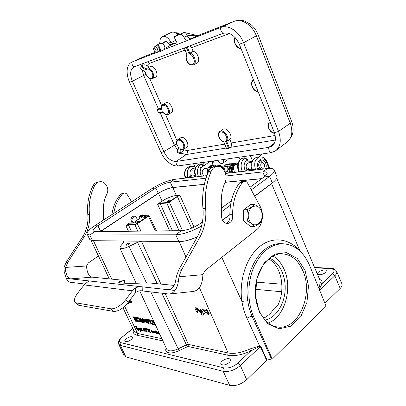 <?xml version="1.0" encoding="UTF-8"?>
<svg xmlns="http://www.w3.org/2000/svg" width="406" height="406" viewBox="0 0 406 406"><rect width="100%" height="100%" fill="white"/><g stroke="black" fill="none" stroke-linecap="round" stroke-linejoin="round"><path stroke-width="0.61" d="M84.956 284.033L70.654 282.312C68.979 282.063 67.492 280.754 66.183 278.384L70.669 278.866C68.269 278.313 66.584 275.664 65.615 270.924L65.67 267.417L86.559 265.976L86.534 266.62C87.123 272.746 88.97 276.253 92.086 277.136L123.49 280.307L124.637 280.587L122.916 281.074C120.014 281.47 118.603 281.871 118.689 282.277C118.659 283.261 130.996 283.682 141.861 283.023L150.469 283.038L174.169 285.433M88.696 281.459L88.681 280.891L66.183 278.384M226 223.356C229.167 221.798 230.446 218.788 229.837 214.338L232.592 214.226C232.765 201.569 236.048 190.998 242.458 182.517L244.376 181.315C245.762 181.172 246.904 181.868 247.787 183.395L260.053 206.207C264.265 213.541 262.692 225.163 256.831 229.568L204.822 270.787L202.888 274.669L179.026 276.78L178.356 281.277C177.853 285.042 176.747 288.108 175.027 290.473L142.161 286.839L142.267 290.919C140.136 290.417 137.893 290.985 135.533 292.624L135.411 287.94L132.356 290.808L125.682 299.765L128.189 302.409L135.533 292.624M174.915 290.488C173.225 292.721 171.276 293.908 169.063 294.051L142.267 290.919M169.738 293.974L193.241 291.462C199.123 290.407 202.325 285.088 202.848 275.496L202.888 274.669M175.027 290.473L167.957 289.686L169.992 289.483M98.389 181.944L97.734 182.03C95.694 182.456 94.131 183.685 93.045 185.704C88.62 194.54 86.874 204.162 87.808 214.571C88.523 222.706 86.777 230.136 82.565 236.86L66.137 262.281L64.092 267.29L63.965 270.772L66.279 278.379M103.423 220.103L103.439 212.084C102.992 205.598 104.129 199.585 106.844 194.053C109.894 188.562 105.017 180.477 99.389 181.812C97.344 182.243 95.775 183.471 94.689 185.501C90.254 194.372 88.508 204.035 89.442 214.485C90.162 222.65 88.412 230.111 84.189 236.86L67.721 262.393L65.67 267.417M122.739 193.22L120.744 194.21C115.898 199.722 112.969 206.507 111.944 214.566M131.605 201.797L127.245 194.682C126.459 193.484 125.439 192.951 124.185 193.078L122.445 194.043C117.836 199.295 114.944 205.735 113.776 213.378M86.559 265.976L88.285 262.986L98.46 256.019M214.556 166.724L213.82 166.82C211.526 167.328 209.775 168.871 208.567 171.444C203.655 182.7 201.777 195.027 202.934 208.43C203.832 218.89 201.919 228.446 197.204 237.099L178.67 270.046L176.366 276.557L175.59 281.023C174.443 286.403 172.154 289.3 168.729 289.711L167.957 289.686M179.026 276.78L181.335 270.229L199.904 237.104C204.629 228.405 206.542 218.798 205.639 208.288C204.477 194.814 206.36 182.421 211.277 171.109C212.49 168.52 214.241 166.973 216.54 166.465C222.864 164.882 228.4 175.306 225.046 182.279C222.057 189.318 220.844 197.001 221.407 205.329L221.488 215.332C221.651 220.316 223.589 223.046 227.304 223.523L227.685 223.513C231.537 222.513 233.171 219.418 232.592 214.226M229.837 214.338C230.009 201.741 233.293 191.221 239.687 182.781L241.895 181.553M135.411 287.94C137.913 286.834 140.166 286.469 142.161 286.839L88.681 280.891L89.244 281.048L87.067 282.363L84.189 284.905L77.901 292.848C74.602 297.238 73.684 300.394 75.146 302.308L76.419 302.901L78.82 305.307L77.465 304.622M128.189 302.409C123.14 308.535 118.273 311.544 113.594 311.432L111.066 308.829L76.419 302.901M111.066 308.829C115.735 308.92 120.607 305.896 125.682 299.765M113.594 311.432L78.82 305.307M215.54 165.552L215.784 165.212L215.682 166.577L215.88 165.171M215.987 164.973L213.485 165.298L213.17 166.988L212.957 166.572L213.368 165.496M211.49 166.024L211.49 166.024C211.968 166.871 211.8 167.384 210.978 167.551C210.161 166.556 210.135 165.983 210.907 165.836M211.232 165.79L210.993 165.643C210.217 165.729 210.288 166.364 211.216 167.556L210.978 167.551C210.166 166.485 210.161 165.912 210.963 165.826M262.986 162.583C262.002 161.639 261.017 161.486 260.018 162.121C259.043 162.887 258.617 164.085 258.739 165.704M258.754 165.826C259.977 169.409 261.637 170.084 263.727 167.84M229.075 362.609C230.258 361.457 230.654 360.452 230.263 359.584C228.928 356.554 219.27 361.193 220.986 364.045C222.848 365.649 225.548 365.167 229.075 362.609M130.981 339.766C132.219 338.721 132.696 337.863 132.407 337.203C131.483 335.194 123.663 339.411 124.901 341.258C126.124 342.182 128.149 341.685 130.981 339.766M325.592 272.548L326.343 270.751C325.485 268.386 316.497 271.715 317.71 273.943C319.563 275.283 322.191 274.821 325.592 272.548M190.125 166.546L189.678 166.607C185.385 168.317 184.014 171.982 185.562 177.605L187.922 177.331C186.318 171.687 187.673 168.008 191.982 166.287L192.414 166.232M255.668 169.962L255.455 169.439C253.684 163.034 255.054 158.878 259.561 156.985L260.018 156.919M260.408 169.414C258.12 166.171 258.155 163.263 260.505 160.68C263.854 158.03 268.016 164.973 265.433 168.83M272.284 359.137L326.109 306.256L309.839 266.001C303.612 251.517 294.314 244.097 281.947 243.737C269.711 244.681 260.144 252.923 253.253 268.462C247.295 283.393 247.437 302.607 253.654 316.746L272.284 359.137L271.431 358.955L266.59 360.3L246.721 379.706C241.159 384.436 235.47 386.319 229.654 385.365L125.84 356.874L124.211 355.727M268.574 258.937C281.378 265.433 286.012 289.437 277.77 305.419L274.151 308.443C271.228 313.031 267.676 316.289 263.499 318.213M129.189 244.097L129.976 243.087C128.22 243.037 126.87 243.701 125.931 245.072C126.53 245.376 127.611 245.051 129.189 244.097M123.525 241.022L124.145 241.286L123.855 242.149L120.465 246.259L119.866 248.081L136.172 283.266M157.269 283.723L137.543 242.341L128.951 246.462C124.063 248.634 121.039 249.177 119.866 248.081M137.543 242.341L141.258 241.225M179.274 241.651C184.131 241.585 190.13 240.022 197.28 236.957M266.59 360.3L260.327 346.557L259.667 346.374L250.634 351.063L249.634 349.079L259.586 345.922L246.98 318.274C244.64 313.082 242.935 307.459 241.864 301.409C238.809 280.15 246.478 257.201 259.535 246.64C272.599 236.018 289.128 238.342 299.917 250.918L271.589 183.629L254.694 196.245M229.913 214.749L222.513 220.275M271.589 183.629L274.476 181.117M135.924 222.255L135.249 223.067C136.741 223.072 137.908 222.508 138.766 221.382C138.253 221.148 137.304 221.443 135.924 222.255M143.338 217.246L142.684 218.027C144.16 218.037 145.323 217.484 146.175 216.373C145.663 216.144 144.714 216.434 143.338 217.246M129.209 223.209L126.718 224.878L128.535 224.34L135.01 224.173L137.025 223.376L147.992 215.941L148.21 215.231L141.643 215.525L141.308 215.078L138.882 216.708L142.673 216.545L132.96 223.097L129.209 223.209M167.47 200.94L166.881 201.64C168.307 201.65 169.444 201.127 170.292 200.072C169.774 199.859 168.83 200.143 167.47 200.94M162.111 201.107L158.426 203.579L160.228 203.03L166.917 202.564L168.876 201.787L179.092 195.23L176.28 195.459C171.829 196.093 167.105 197.976 162.111 201.107L158.452 193.322C163.552 190.17 168.353 188.247 172.86 187.536L204.34 184.405M133.909 216.012L132.402 216.484C130.301 218.656 130.316 220.864 132.437 223.112M138.882 216.708L139.73 218.535M141.308 215.078L142.359 214.804L141.699 215.479M172.24 215.5L179.102 230.715L166.8 203.071L160.111 203.528L157.716 204.482L158.426 203.579M100.5 231.562L158.452 193.322M155.402 230.968L148.368 216.266L137.401 223.706L134.888 224.696L128.413 224.863L125.956 225.832L126.718 224.878M341.913 283.83C342.476 285.164 341.903 286.697 340.187 288.427L324.927 303.333M280.044 243.712L280.023 243.712C260.632 243.25 243.174 272.36 247.777 300.739C248.543 306.413 250.01 311.676 252.177 316.538L271.431 358.955M305.038 270.34L308.464 285.905L306.961 302.333L300.76 316.665L290.884 326.165L279.11 328.809L267.737 323.755L259.175 311.762L255.349 295.233L257.135 277.719L264.098 263.007L274.629 254.115L286.469 252.608L297.258 258.475L305.038 270.34M318.928 288.493L320.238 282.677L319.872 279.978L276.689 178.3M299.917 250.918L300.191 251.273M225.015 182.35L261.713 178.696M179.092 195.23L179.98 195.494L177.559 196.458L169.246 202.097L182.563 230.628M259.667 346.374L259.586 345.922L260.728 346.247L240.352 365.537C234.714 370.201 228.999 372.119 223.219 371.307L120.399 345.44L118.785 344.344C118.004 341.025 119.009 339.589 122.323 336.721L122.282 336.752M319.06 278.064C321.39 279.338 322.41 281.165 322.125 283.55L332.392 273.852C335.077 270.853 334.351 269.102 330.23 268.599L330.966 268.285C332.92 268.077 334.803 269.066 336.61 271.264C337.158 272.548 336.559 274.045 334.823 275.755L319.618 290.204M191.947 175.311L190.378 176.356L195.119 175.534M189.221 177.661L190.378 176.356M247.777 300.739L241.864 301.409L221.798 257.333M260.728 346.247L266.991 359.99M320.238 282.677L322.125 283.55L319.253 289.29M269.883 168.449L266.696 161.065L266.26 161.781C262.9 154.985 255.176 161.207 258.328 168.302L258.855 169.591M265.077 320.141C275.628 317.934 284.144 305.007 285.093 290.615C286.108 276.217 279.501 262.18 269.518 258.18M268.244 323.014C284.51 317.314 292.802 288.839 284.403 270.015C281.713 263.656 277.917 258.972 273.01 255.968M303.003 271.071C298.171 259.947 291.021 254.186 281.556 253.775C268.686 253.72 256.374 269.569 255.364 288.849C254.197 308.113 264.763 325.617 277.729 327.008C298.303 330.403 313.61 294.523 303.003 271.071M204.36 184.319L172.687 187.476C168.175 188.181 163.369 190.109 158.264 193.266L100.206 231.562M261.865 178.584L225.056 182.253M201.599 226.03C191.85 231.486 183.243 234.404 175.768 234.785L89.767 235.003L87.117 234.12C86.478 232.339 88.955 229.583 94.557 225.858L152.28 188.369C160.182 183.548 167.627 180.543 174.605 179.356L206.882 175.615M202.457 221.986L200.762 223.219C194.068 227.685 187.628 230.172 181.436 230.689L94.923 231.618L93.167 231.055C92.751 229.923 94.329 228.162 97.902 225.777L155.858 188.008C160.989 184.872 165.8 182.928 170.302 182.177L205.999 178.214M225.462 173.463L267.356 168.607C271.193 168.185 273.482 168.622 274.223 169.921C274.857 171.444 273.314 173.601 269.604 176.392L251.268 189.871M225.959 175.996L262.794 171.905C265.209 171.652 266.651 171.936 267.112 172.753C267.524 173.748 266.519 175.148 264.093 176.955L249.898 187.323M254.628 196.118L272.264 182.954C275.953 180.132 277.471 177.935 276.816 176.361L274.299 170.114M222.447 220.143L229.887 214.591M230.532 205.116L221.615 211.668M231.354 200.874L221.564 208.024M89.822 239.56L92.578 240.667L178.909 241.651C183.872 241.606 190.023 239.987 197.367 236.805M249.228 220.128C253.765 230.877 265.752 221.341 261.251 210.841C256.942 200.102 244.64 209.329 249.228 220.128M254.237 226.68C253.293 224.751 250.923 222.833 247.117 220.935C248.502 217.119 248.487 213.358 247.056 209.653C250.842 207.786 253.192 206.009 254.11 204.32C257.876 206.202 260.21 208.146 261.104 210.141C262.545 213.784 262.57 217.479 261.175 221.224C260.302 222.995 257.988 224.812 254.237 226.68L250.827 226.736L243.722 221.026L247.117 220.935M243.722 221.026L243.666 209.816L247.056 209.653M243.666 209.816L250.71 204.507L254.11 204.32M133.64 222.64C129.478 220.478 134.503 213.647 136.792 218.326L137.101 220.306M132.559 223.107C130.169 219.945 130.61 217.58 133.879 216.012C135.203 215.967 136.213 216.616 136.918 217.971L137.329 220.153M193.596 64.782L196.6 63.356C200.838 62.057 198.001 51.998 193.17 51.364L191.627 47.654L229.486 33.561M149.038 67.198L146.962 65.67L149.093 63.483L185.075 50.09M152.28 78.713L155.249 77.323C159.731 75.892 154.295 64.249 150.195 66.543L149.951 66.68M168.287 114.375L171.088 112.761C175.108 111.112 169.642 100.652 165.851 102.784L165.628 102.911M183.659 149.149L186.466 147.556C190.632 145.835 184.466 135.218 180.741 137.72L180.523 137.862M224.528 144.135L187.095 150.514L183.842 149.875L184.05 148.926M275.151 135.502L231.318 142.973L229.887 139.542C233.658 136.482 226.908 126.586 222.96 129.377L222.676 129.575M239.312 44.208L274.172 132.178C276.395 138.639 275.578 143.343 271.731 146.287L268.782 147.388L176.087 161.471C171.296 161.492 167.206 158.218 163.826 151.646L132.366 81.251C129.595 74.024 130.184 69.233 134.132 66.878L223.036 33.358C229.659 31.886 235.084 35.5 239.312 44.208L243.59 42.731C239.403 31.592 228.314 24.33 220.788 27.471L164.212 49.512M159.142 113.178L158.457 112.863L157.361 110.386L157.553 109.574L161.309 108.569M161.233 107.783L157.553 109.574M252.37 160.436L250.39 155.62L270.873 152.702L275.166 151.108C280.5 147.008 281.632 140.446 278.557 131.422L243.59 42.731L256.348 35.799L290.265 123.226L278.557 131.422C276.151 132.31 274.689 132.559 274.172 132.178M156.386 52.562L131.965 62.077C128.778 63.503 127.159 66.711 127.098 71.689L127.266 74.212M177.386 151.874L179.472 153.859L180.543 148.855L180.985 149.266M180.543 148.855C184.334 150.682 185.161 144.231 181.046 141.131C176.986 137.852 175.255 143.536 178.599 147.322L178.366 147.195M143.399 63.382L142.526 65.204L140.938 66.386L145.967 70.121L145.998 69.345M145.967 70.121C147.551 66.68 153.549 71.776 152.727 76.409C152.113 81.149 146.064 77.247 145.647 72.39L140.76 68.974L140.938 66.386M142.526 65.204C143.968 64.59 145.45 64.747 146.962 65.67M193.17 51.364L189.82 53.206L189.13 54.064L186.268 47.223M184.354 47.944L186.902 54.45M190.084 45.782L191.627 47.654M231.318 142.973C231.938 144.835 231.633 146.297 230.41 147.363L275.329 140.05M226.619 148.697L223.681 141.699L226.441 148.687L228.603 148.378L230.41 147.363M229.887 139.542L226.705 141.435L225.665 141.349L228.603 148.378M183.842 149.875L181.264 153.301L186.273 154.544L226.172 148.053M179.472 153.859L180.325 153.874L181.264 153.301M160.923 152.235L160.933 152.255C163.121 157.01 166.181 160.776 170.114 163.542C172.946 165.43 175.58 166.221 178.021 165.922L193.515 163.714L195.382 167.988M164.252 49.481L188.262 40.128C186.618 40.519 185.187 39.59 183.974 37.337L187.191 35.819C188.348 38.078 189.764 39.032 191.429 38.682L198.62 35.241L234.14 21.34L220.656 27.522C220.438 30.003 221.234 31.947 223.036 33.358M159.928 42.635L158.32 44.325M160.03 43.498C159.588 39.961 160.436 37.662 162.573 36.596C165.709 35.855 168.48 37.743 170.88 42.26L172.956 43.645L177.031 42.706L174.199 43.818L170.134 44.761L168.059 43.386L170.88 42.26M171.007 32.551L171.439 32.343C173.56 31.648 175.717 32.536 177.904 34.997L173.986 36.905L177.031 42.706M177.904 34.997L183.654 32.647L184.755 32.587L196.682 35.378M195.687 35.231L187.186 35.809C186.836 34.206 186.024 33.13 184.755 32.587M197.123 35.51L197.697 35.738M198.696 35.21L188.237 40.138M183.974 37.337C182.756 35.083 181.34 34.16 179.726 34.566L173.986 36.905M163.248 42.823L164.41 41.042C165.755 40.701 166.973 41.483 168.059 43.386M172.611 44.188L164.887 48.319M258.866 157.081L261.921 153.981M198.524 164.339L201.346 163.851L203.406 165.602C202.919 164.06 203.101 162.973 203.949 162.354L237.358 157.472L240.677 159.086M204.538 162.146L193.515 163.714M250.39 155.62L237.358 157.472M203.406 165.602L201.122 167.703L198.635 166.683L201.346 163.851M204.152 175.93C201.736 173.677 201.569 171.337 203.66 168.911L204.781 168.515M242.24 171.52C240.19 165.795 240.997 161.294 244.661 158.01L241.743 158.416L238.814 161.537M241.666 158.35L245.057 157.736L247.29 159.426L248.33 161.938L251.821 161.481M246.924 169.551C245.701 166.983 245.95 164.866 247.66 163.212L248.812 162.791M217.804 160.258C219.189 162.836 220.793 163.841 222.61 163.273C223.615 162.542 223.782 161.289 223.117 159.502M222.782 163.156L227.812 159.756L228.608 158.721M158.457 112.863L162.694 111.757L162.77 112.086C164.405 114.33 166.171 115.131 168.064 114.502C172.073 112.858 166.577 102.368 162.806 104.489L165.851 102.784M162.694 111.757C165.648 116.4 170.221 114.076 167.947 108.981C165.76 103.85 160.263 104.159 161.593 109.26L161.36 108.869M208.029 172.687L207.486 172.743C207.299 169.358 208.039 167.379 209.719 166.795M226.269 173.367L225.147 172.53M235.054 164.577L234.825 164.608C232.953 165.257 232.196 166.912 232.552 169.571M237.88 164.212L236.053 164.45C234.115 165.105 233.348 166.754 233.754 169.398L234.419 172.423M232.333 171.286C231.232 169.444 231.176 167.658 232.176 165.932M231.867 169.15C231.491 164.806 234.12 163.258 235.343 163.141C235.972 162.882 236.855 163.07 237.997 163.699C235.313 160.862 230.38 166.343 232.009 169.764L233.754 169.398M260.951 166.572C261.642 167.967 262.535 168.414 263.621 167.911C264.692 167.039 264.966 165.76 264.438 164.085L262.86 162.547C261.017 162.71 260.378 164.054 260.951 166.572M164.948 47.203L163.572 43.99L160.812 43.117M159.507 51.882L163.872 49.715L164.958 47.756L163.192 43.655M158.076 51.938L159.33 51.968C162.06 51.054 159.02 44.015 156.417 45.254L155.478 46.365M157.127 52.41L158.69 51.633C160.984 50.862 158.426 44.949 156.244 45.99L156.097 46.061M154.605 51.526L154.701 51.598C158.167 53.267 154.564 45.477 153.62 49.258L154.605 51.526L155.371 52.146L156.98 52.481C159.269 51.714 156.701 45.792 154.524 46.832L153.62 48.816M180 34.14L179.655 33.815L178.011 34.617L176.808 33.784L178.452 32.987L175.646 32.713M178.452 32.987L178.178 34.535M232.247 169.764L232.618 169.703M215.682 166.577L215.535 166.227M207.694 172.743L207.669 173.565M135.076 326.353C137.142 326.607 136.132 326.708 137.223 328.992C137.893 331.332 135.812 326.419 135.076 326.353M138.522 329.428C137.264 325.541 140.055 331.002 138.735 330.966C138.766 330.388 138.263 329.393 137.228 327.972C137.294 327.591 137.725 328.073 138.522 329.428M135.766 320.227C134.269 317.162 133.818 316.599 134.416 318.532C135.538 320.73 135.99 321.293 135.766 320.227M140.324 330.022L139.552 328.5L140.324 330.022M133.868 316.751C134.685 316.482 137.061 321.288 136.254 321.344C135.721 322.389 132.508 316.502 133.868 316.751M139.461 328.018L140.928 330.179C140.354 330.179 140.243 330.56 140.583 331.316L138.984 328.566C138.816 328.144 138.974 327.967 139.461 328.018M128.134 302.485C128.636 303.729 128.362 304.079 127.311 303.526M141.166 329.327C142.415 329.875 140.603 327.972 141.166 329.327M137.02 319.492C137.208 319.009 136.934 318.451 136.203 317.827C136.035 318.299 136.304 318.852 137.02 319.492M140.933 328.317C143.069 329.479 140.77 330.499 142.339 330.22C143.029 332.473 139.512 328.287 140.933 328.317M135.888 317.111C136.543 317.279 137.294 318.279 138.147 320.106C138.608 321.922 138.223 322.176 136.984 320.857C136.984 320.415 137.258 320.466 137.807 321.009C137.675 320.116 137.37 319.766 136.893 319.958C135.64 318.568 135.305 317.619 135.888 317.111M129.311 300.897C130.204 302.82 129.91 303.216 128.433 302.079M128.677 301.754C129.26 302.277 129.387 302.11 129.052 301.242M143.541 329.976C144.47 330.195 142.978 328.089 143.541 329.976M144.389 330.154L144.856 331.372L143.176 329.87C142.897 327.667 143.303 327.759 144.389 330.154M131.265 302.384C131.28 300.212 129.321 300.76 131.265 302.384M139.425 319.695C140.821 321.308 140.897 322.034 139.664 321.862C138.766 320.735 138.791 320.567 139.745 321.364L138.964 319.908C139.314 317.999 137.208 318.877 137.7 317.538C138.791 317.791 139.37 318.512 139.425 319.695M129.844 300.181L130.214 300.044C132.671 301.029 132.285 305.992 129.534 300.597M130.493 299.298L130.24 299.643M142.07 321.405C140.552 318.299 140.095 317.725 140.694 319.689C141.826 321.912 142.283 322.481 142.07 321.405M145.688 329.976C147.008 331.55 147.185 331.941 146.226 331.154C145.597 330.692 145.373 332.164 145.186 330.073L143.851 328.114L145.14 329.017C145.373 328.302 145.556 328.621 145.688 329.976M140.146 317.878C140.994 317.614 143.389 322.481 142.557 322.537C141.993 323.592 138.75 317.629 140.146 317.878M147.246 331.925L146.399 328.571L147.246 331.925M147.236 328.784C147.87 329.007 149.641 333.032 148.611 331.849C147.885 329.408 146.901 330.362 147.236 328.784M144.206 321.806C142.689 318.685 142.227 318.111 142.826 320.08C143.957 322.313 144.419 322.887 144.206 321.806M142.278 318.263C143.135 317.999 145.536 322.887 144.693 322.937C144.125 324.003 140.867 318.01 142.278 318.263M149.464 329.479L150.053 331.905C151.159 332.55 151.027 332.651 149.647 332.199C149.641 330.362 149.408 329.657 148.946 330.088C148.337 329.159 148.51 328.956 149.464 329.479M145.307 321.481C145.962 321.735 145.982 321.364 145.368 320.37L145.307 321.481M146.464 321.694L147.094 323.364L144.805 321.344C144.561 320.075 144.643 319.217 145.049 318.761L146.464 321.694M151.93 331.529C153.229 332.098 151.357 330.149 151.93 331.529M147.627 320.755C146.87 318.608 146.536 321.004 147.627 320.755M148.494 323.059C148.753 322.587 148.484 322.095 147.688 321.572L148.494 323.059M151.697 330.499L152.905 332.093C152.235 332.286 152.316 332.402 153.143 332.448C153.828 334.747 150.21 330.459 151.697 330.499M148.063 321.278C151.139 324.292 147.282 324.292 147.053 321.263C144.627 318.558 148.195 318.771 148.063 321.278M154.407 331.555C155.229 333.519 155.153 333.615 154.184 331.834C153.498 330.991 153.458 331.281 154.057 332.692C154.341 334.179 153.026 331.443 152.884 330.788L154.407 331.555M149.647 319.928C150.499 320.984 150.763 322.09 150.438 323.247C152.433 323.521 151.271 324.825 149.895 323.658C150.129 322.156 149.327 319.167 148.946 320.786C148.119 319.532 148.352 319.243 149.647 319.928M156.31 332.884C158.294 335.168 153.889 332.418 155.092 331.205C156.264 331.956 156.366 332.138 155.386 331.753C155.767 332.996 156.077 333.372 156.31 332.884M155.838 330.525C156.625 331.296 157.3 332.484 157.873 334.077C157.086 333.301 156.406 332.118 155.838 330.525M151.869 320.334C152.727 321.39 152.991 322.501 152.656 323.663C154.671 323.937 153.488 325.247 152.103 324.079C152.346 322.567 151.55 319.563 151.154 321.187C150.327 319.928 150.56 319.644 151.869 320.334M158.969 333.686C157.843 330.657 157.756 334.001 158.969 333.686M157.812 331.738C159.091 332.6 159.568 333.478 159.248 334.371C157.873 333.793 157.396 332.915 157.812 331.738M153.681 321.05C153.219 321.242 153.443 321.791 154.346 322.699L154.442 322.689M154.737 323.328C153.869 323.77 151.783 319.821 153.189 320.227L153.316 320.263M155.523 325.018C154.422 324.988 153.549 322.8 155.168 324.262M197.595 310.174C197.615 309.123 197.062 308.631 195.941 308.692C196.494 310.022 197.047 310.514 197.595 310.174M197.763 308.585C198.874 310.428 198.844 311.265 197.671 311.103C197.235 311.346 197.265 311.975 197.773 312.98L196.215 310.976C194.728 308.453 194.789 307.413 196.402 307.844L197.763 308.585M201.949 312.569C201.447 310.869 200.879 310.26 200.249 310.732C200.813 312.407 201.381 313.021 201.949 312.569M200.965 309.854C202.437 311.037 203.827 314.614 203.543 315.01C202.761 315.969 199.549 313.178 201.883 314.183C203.939 313.838 201.031 314.087 199.661 311.356C199.529 309.773 199.96 309.276 200.965 309.854M204.243 313.65C202.822 311.392 205.913 314.538 204.751 311.955C203.249 310.443 203.939 309.773 202.163 309.489C202.462 307.474 205.421 310.61 205.066 311.569C206.492 313.706 206.218 314.396 204.243 313.65M208.273 313.843C208.562 313.041 208.232 312.381 207.278 311.864C207.004 312.529 207.334 313.193 208.273 313.843M207.151 311.123C210.958 312.721 208.669 317.944 205.71 311.077C205.629 308.824 206.349 308.702 207.872 310.712C206.421 310.204 206.177 310.341 207.151 311.123M122.916 281.074L122.967 283.119M92.086 277.136L70.669 278.866M63.965 270.772L65.615 270.924M87.808 214.571L89.442 214.485M93.045 185.704L94.689 185.501M120.744 194.21L122.445 194.043M66.137 262.281L67.721 262.393M82.565 236.86L84.189 236.86M175.59 281.023L178.356 281.277M208.567 171.444L211.277 171.109M202.934 208.43L205.639 208.288M239.687 182.781L242.458 182.517M178.67 270.046L181.335 270.229M197.204 237.099L199.904 237.104M132.356 290.808L84.189 284.905M132.889 328.576L122.673 336.686C119.207 339.7 118.659 341.705 121.029 342.689L223.894 367.882C228.588 368.531 233.222 366.968 237.789 363.187L250.634 351.063C241.874 355.022 234.226 356.397 227.685 355.174L187.988 346.45L179.036 350.637C171.159 354.666 163.714 353.053 166.221 348.115M162.897 340.933L137.157 335.28C133.853 334.453 132.595 332.565 133.386 329.621M330.23 268.599L314.706 267.813M185.364 178.107L185.121 177.513L185.75 178.061M188.115 177.787L187.922 177.331L190.191 176.493M257.069 157.33L256.602 157.391C252.116 159.279 250.72 163.415 252.42 169.794L255.455 169.439L258.328 168.302M266.676 161.03C264.336 157.898 263.626 156.797 259.561 156.985L256.602 157.391C250.406 159.467 250.385 165.146 251.771 169.683L252.42 169.794L252.628 170.312M269.148 168.465L266.26 161.781M253.654 316.746L252.177 316.538C250.456 316.447 248.721 317.025 246.98 318.274M137.025 223.376L140.994 231.126M137.827 231.156L134.888 224.696L135.01 224.173M128.535 224.34L128.413 224.863L131.397 231.227M142.359 214.804L142.679 215.439M169.662 230.816L157.716 204.482M128.504 231.258L125.956 225.832M160.228 203.03L160.111 203.528L172.448 230.786M168.876 201.787L169.246 202.097L166.8 203.071L166.917 202.564M93.421 240.677L111.716 279.12M124.657 306.312L137.573 333.453L161.857 338.685M123.901 242.093L123.404 241.017M237.789 363.187L240.352 365.537L246.721 379.706M340.187 288.427L334.823 275.755L332.392 273.852M229.654 385.365L223.219 371.307C222.777 370.023 223.001 368.881 223.894 367.882M121.029 342.689L120.399 345.44L125.84 356.874M141.4 241.225L160.933 284.093M165.303 293.69L188.414 344.41L228.121 352.966L199.422 287.697M185.963 257.079L179.178 241.651M122.993 307.723L134.183 331.306L137.573 333.453L137.157 335.28M227.685 355.174L228.121 352.966C234.257 354.088 241.428 352.794 249.634 349.079M128.951 246.462L146.47 282.886M150.829 291.95L178.204 348.85L186.39 344.821L161.821 293.269M166.699 349.135L166.785 349.327C168.597 351.545 172.403 351.388 178.204 348.85L179.036 350.637M187.237 346.597L186.39 344.821L188.414 344.41L187.988 346.45M281.673 291.767L255.344 289.305M256.176 282.129L281.876 284.205M172.86 187.536L176.28 195.459M179.98 195.494L194.007 227.132M191.647 228.162L177.183 196.154M148.363 215.185L149.012 215.484L148.368 216.266L147.992 215.941M141.927 215.515L141.643 215.525M141.679 215.51L148.21 215.231M248.594 168.52L246.97 169.667L251.568 169.124M195.316 168.135C190.886 168.023 189.247 170.759 190.404 176.341M193.921 177.117L194.641 175.854L195.276 175.976M246.478 169.87L246.97 169.667L246.224 171.058M122.673 336.686L132.808 328.403M174.605 179.356L170.302 182.177L172.687 187.476M152.28 188.369L155.858 188.008L158.264 193.266M267.356 168.607L262.794 171.905L264.676 176.519M272.264 182.954L269.604 176.392L264.093 176.955M202.29 222.919L200.762 223.219M178.909 241.651L175.768 234.785L181.436 230.689M92.578 240.667L89.767 235.003L94.923 231.618M100.612 231.293L97.902 225.777L94.557 225.858M161.644 105.661L149.829 78.759M176.97 140.567L165.506 114.462M176.747 144.1L174.448 145.211L177.716 150.306M160.203 112.919L174.448 145.211L163.826 151.646C162.182 152.286 161.218 152.489 160.933 152.255L129.56 82.261L132.366 81.251L143.683 75.47L158.497 109.052M145.993 74.389L143.683 75.47L142.166 70.02M270.873 152.702C269.264 151.56 268.569 149.789 268.782 147.388L274.42 143.181M234.582 21.168L234.272 21.29C241.666 18.194 252.395 25.096 256.348 35.799L258.028 34.606C256.379 30.445 253.897 27.004 250.578 24.289L244.448 20.99C243.93 20.604 238.363 19.752 234.272 21.29L220.788 27.471M134.132 66.878C132.473 65.757 131.752 64.158 131.965 62.077L144.495 56.419L155.386 52.156M177.64 139.806L177.853 139.664C181.462 137.238 187.491 147.601 183.451 149.266L180.985 149.271M178.599 147.322L177.549 152.326M145.505 72.512C145.703 74.537 146.881 76.485 149.043 78.358L152.047 78.825C156.391 77.439 151.073 66.071 147.094 68.294L146.855 68.431M145.647 72.39L140.633 68.65M146.124 69.137L141.511 65.711M149.093 63.483L147.632 61.788M187.176 46.878L189.82 53.206C194.54 53.729 197.433 63.661 193.276 64.93C186.841 65.843 184.72 57.535 186.877 54.384M187.217 54.754C184.197 57.576 188.663 65.965 192.429 64.574C196.326 63.407 193.479 54.231 189.13 54.064M235.399 37.819C232.877 41.422 236.531 48.339 240.859 48.106M274.456 132.94C269.361 132.696 266.209 124.475 270.31 122.429M178.021 165.922C176.514 164.978 175.869 163.496 176.087 161.471L186.273 154.544C187.42 153.564 187.694 152.22 187.095 150.514M229.461 148.017L226.705 141.435C230.466 138.542 223.858 128.727 219.986 131.453L222.96 129.377M223.681 141.699C219.331 140.978 216.728 132.676 220.676 131.996C224.579 131.123 228.923 139.288 225.665 141.349M181.289 149.378L180.325 153.874M188.262 40.128L191.449 38.671M159.923 42.6L159.477 42.818M171.063 42.61L175.971 40.194M179.721 34.566L183.654 32.647L179.726 34.566M170.134 44.761L172.956 43.645M276.268 150.271L286.732 142.313C291.985 138.273 293.162 131.909 290.265 123.226L291.665 121.501C292.132 122.774 293.65 126.17 292.873 132.554L291.752 136.203L287.829 141.481M198.544 176.58C197.052 173.134 197.083 169.835 198.635 166.683M198.869 164.202L200.96 164.105L203.025 165.861M198.138 164.592L198.483 164.45C194.921 167.49 194.124 171.626 196.093 176.864M210.069 161.36L201.122 167.703C199.777 170.53 199.894 173.377 201.462 176.245M212.079 165.491L212.668 160.989M239.413 161.172C237.825 164.562 237.804 168.125 239.352 171.855M247.29 159.426L246.894 159.7L244.661 158.01L245.057 157.736M246.894 159.7C243.793 162.639 243.306 166.455 245.427 171.149M242.138 158.147L241.291 158.604M161.593 109.26L157.361 110.386M162.578 104.616L162.806 104.489C161.339 105.981 161.263 105.027 161.365 108.894M253.659 80.413C249.477 82.382 253.187 91.67 257.952 91.248M124.637 280.627L124.703 283.221M99.389 181.812L97.734 182.03M124.185 193.078L122.475 193.246M213.82 166.82L216.54 166.465M227.142 223.528L227.685 223.513M241.606 181.583L244.376 181.315M168.729 289.711L169.241 289.661M75.146 302.308L77.541 304.698M210.993 165.643L213.485 165.298M211.216 167.556L212.105 167.434M194.728 166.496L191.982 166.287L189.678 166.607C185.111 168.373 183.593 172.012 185.121 177.513M281.947 243.737L280.023 243.712M91.091 240.494L109.305 278.876M139.694 290.869L166.688 349.119M149.022 215.5L156.569 230.958M118.77 344.303L124.19 355.676M336.675 271.416L341.888 283.769M245.666 171.119L246.574 169.799L248.198 168.652M251.771 169.683L252.019 170.317M330.966 268.285L314.559 267.468M277.729 327.008L276.689 326.85M87.117 234.12L89.904 239.723M127.098 71.689C127.159 75.186 127.981 78.713 129.56 82.261M178.381 147.251C175.179 141.131 176.986 142.019 176.63 141.445C176.539 141.105 176.945 140.512 177.853 139.664L180.741 137.72M177.376 151.91L178.361 147.226M145.993 69.34L147.094 68.294L150.195 66.543M186.927 54.5L184.197 47.999M241.068 48.634C236.556 48.898 232.628 41.473 235.069 37.459M269.975 121.729C265.707 124.261 269.437 133.077 274.593 133.351M272.517 145.693L271.731 146.287M223.63 141.988L220.098 139.405C218.59 138.441 217.631 131.595 219.986 131.453M171.439 32.343L162.573 36.596M258.038 34.627L291.665 121.501M195.687 176.909C193.632 171.834 194.474 167.714 198.214 164.542L198.6 164.288M212.805 165.389L213.389 160.888M238.824 171.916C237.246 168.338 237.256 164.856 238.85 161.466L241.788 158.269M258.14 91.715C252.938 91.771 249.132 82.499 253.385 79.723M162.867 112.223L159.071 113.208M204.563 168.541L208.268 168.064M210.79 165.785L210.927 165.795C210.13 165.511 209.79 166.024 209.907 167.343M210.171 167.698L210.415 167.967M210.684 168.246L210.785 168.353C209.46 166.556 209.369 165.709 210.516 165.805M218.078 165.491L218.935 166.485C218.063 165.206 217.017 164.785 215.789 165.217L216.956 164.988M231.993 170.743L232.054 169.972L231.993 170.743M231.775 167.779L231.598 167.267L231.775 167.779M227.741 164.166L225.497 164.861M224.863 165.44C223.995 166.419 223.554 167.81 223.544 169.606M233.237 169.424L232.846 167.328M228.928 164.004L228.405 164.024M227.7 164.176L227.258 164.359M226.649 164.724L226.061 165.252M225.69 165.724L225.031 167.089M224.762 168.317C224.533 170.276 225.056 171.956 226.325 173.362M233.805 166.653L233.348 165.851M232.755 165.12L232.542 164.917C230.775 163.329 229.035 163.369 227.309 165.024M226.731 165.785C225.949 166.967 225.726 168.551 226.056 170.53M226.457 171.702L227.507 173.225M231.917 163.77L229.121 164.334M228.624 164.734C227.177 165.562 226.106 171.043 228.69 173.088M232.501 163.532C230.278 163.857 229.009 164.785 228.695 166.313M228.263 168.429L229.882 172.951M230.166 165.552C228.959 168.094 229.263 170.515 231.08 172.809M233.196 163.577L231.227 165.668M230.968 166.343L230.791 167.013M230.659 168.018L230.989 170.545L232.278 172.672C230.146 168.703 230.111 165.912 232.186 164.288C233.186 162.877 234.896 162.877 237.322 164.283M232.623 172.631L232.009 169.764M219.428 166.612L224.467 165.958M248.589 162.821L251.456 162.446M262.86 162.547L260.347 161.923M191.931 170.185L194.794 169.815M166.287 41.336L162.507 43.183M160.989 43.031L156.417 45.254M156.244 45.99L154.524 46.832M153.62 49.258L153.62 48.37M233.79 165.267L234.927 164.998M228.979 164.435L228.456 164.263M227.649 164.161C225.711 164.136 224.386 165.404 223.67 167.977M223.645 168.099L223.544 169.576M233.699 163.374C230.968 163.775 229.557 165.44 229.451 168.358M229.517 169.561L229.654 170.236M229.923 171.053L230.481 172.088M223.539 169.14C222.082 166.384 220.859 165.11 219.874 165.318L218.068 165.481M221.397 167.231C219.702 165.602 218.565 164.998 217.992 165.42M219.646 166.678L218.443 165.866M210.389 167.942L209.775 169.424M209.887 167.308C209.232 167.511 208.755 168.972 208.466 171.677"/></g></svg>
